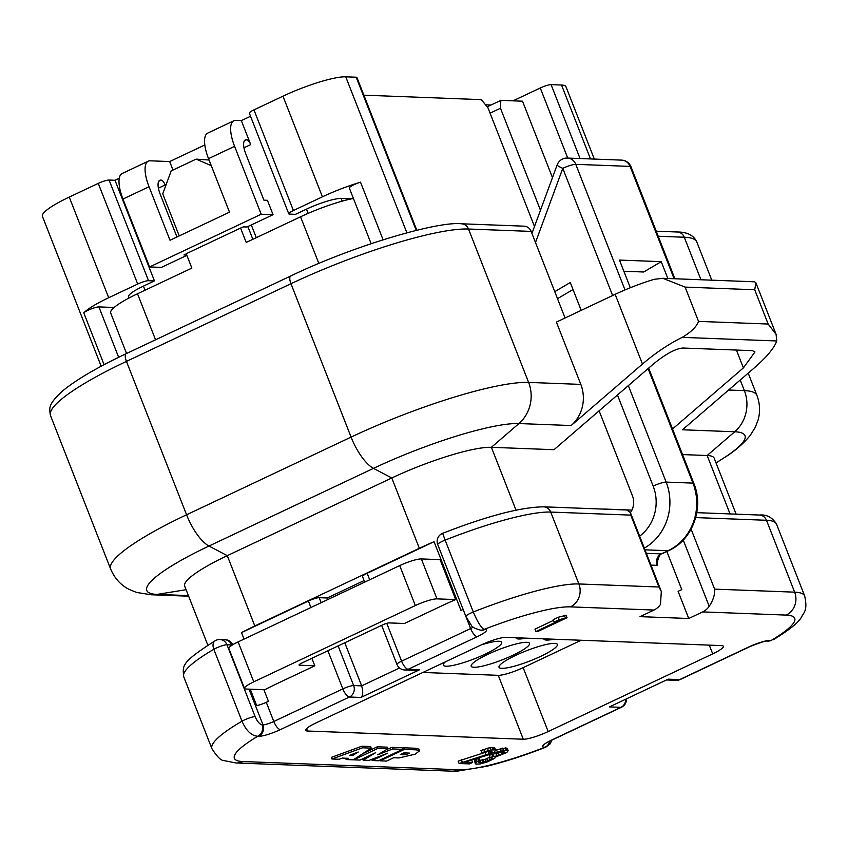 <?xml version="1.0" encoding="UTF-8"?>
<svg xmlns="http://www.w3.org/2000/svg" width="848" height="848" viewBox="0 0 848 848"><rect width="100%" height="100%" fill="white"/><g stroke="black" fill="none" stroke-linecap="round" stroke-linejoin="round"><path stroke-width="1.27" d="M513.019 100.838L540.271 87.98A8.713 1.495 -21.4 0 1 551.094 84.641L561.535 85.033A50.52 8.681 -21.4 0 1 565.966 86.719L594.321 159.085M485.565 104.813L490.992 105.025M351.464 198.867L341.108 198.474A27.867 4.791 -21.4 0 0 306.478 209.138L295.454 214.343L289.539 214.12A8.713 1.495 -21.4 0 1 288.776 213.834L249.333 113.176A8.713 1.495 -21.4 0 1 253.955 109.869L282.967 96.174A50.52 8.681 -21.4 0 1 345.751 76.829L356.192 77.221A8.713 1.495 -21.4 0 1 356.955 77.518L416.813 230.243M173.003 170.045L169.685 161.555L150.191 160.813A28.737 10.377 64.7 0 0 148.252 161.184A28.737 10.377 64.7 0 0 149.036 186.74L170.013 240.26L229.501 212.17L208.523 158.65A28.737 10.377 64.7 0 1 207.739 133.094L233.815 120.787A28.737 10.377 64.7 0 1 235.755 120.416L241.32 120.628L250.542 116.271M169.685 161.555L204.824 144.966M101.166 366.23L42.4 216.282A50.52 8.681 -21.4 0 1 69.25 197.075L98.262 183.38A8.713 1.495 -21.4 0 1 109.085 180.052L114.999 180.274L119.271 178.26M251.305 224.953L256.297 237.684M241.32 120.628L250.711 144.595A5.226 1.887 -115.3 0 0 246.747 139.719L246.397 139.708A15.677 5.66 -115.3 0 0 245.337 139.909A15.677 5.66 -115.3 0 0 245.772 153.848L263.929 200.181L267.406 200.308L273.045 214.692L261.205 214.237L234.599 146.344A28.737 10.377 64.7 0 1 233.815 120.787M353.415 198.474A50.52 8.681 158.6 0 0 300.552 216.791L246.206 242.443L240.567 228.07L243.493 226.872L246.969 226.999L273.045 214.692M240.567 228.07L186.221 253.732L191.86 268.106L137.503 293.768A50.52 8.681 158.6 0 0 110.664 312.965L126.543 353.499M179.235 235.903L162.742 193.821L171.169 170.904L196.142 159.117L211.269 165.646M196.142 159.117L209.064 160.018M252.863 239.306L247.87 226.575M165.583 186.094L165.148 184.991A5.226 1.887 64.7 0 0 161.184 180.115L160.834 180.105A15.677 5.66 64.7 0 0 159.774 180.306A15.677 5.66 64.7 0 0 160.208 194.245L176.956 236.984M129.097 297.966L128.61 296.715A27.867 4.791 -21.4 0 1 143.429 286.126L154.442 280.921L114.999 180.274M186.74 255.057L183.995 254.962L186.284 253.881M148.252 161.184L122.176 173.501A28.737 10.377 64.7 0 0 122.96 199.047L149.577 266.95L161.406 267.396L186.867 255.375M149.577 266.95L261.205 214.237M730.043 513.92L707.158 455.514A80.125 13.78 -21.4 0 1 714.186 458.185L736.128 514.153M207.834 645.19L184.694 586.116A80.125 13.78 -21.4 0 1 227.275 555.663L254.824 625.962L419.336 548.285A80.125 13.78 -21.4 0 1 434.049 541.692L460.973 610.39L463.114 609.383A8.713 1.495 -21.4 0 1 463.114 609.383L470.629 628.559L401.592 661.154A8.713 1.495 158.6 0 0 396.959 664.461A8.713 8.713 0 0 0 404.74 669.984A8.713 7.982 -87.8 0 0 408.206 669.273A8.713 3.148 -115.3 0 1 401.592 661.154L386.773 623.333M327.89 650.745L342.836 688.894L273.798 721.489L266.283 702.314L268.434 701.307L263.887 689.71M244.044 639.095L241.51 632.608A80.125 13.78 -21.4 0 1 254.824 625.962M736.414 350.054L743.399 367.894L754.953 351.973L752.473 350.669L682.873 348.019C675.305 348.708 665.32 354.178 652.907 364.449L554.02 449.694L491.384 447.309A80.125 13.78 -21.4 0 0 391.787 477.986L227.275 555.663L208.979 546.038A117.013 20.119 158.6 0 0 157.071 594.406L188.404 595.603M661.323 591.469L658.928 587.007L630.753 515.118L630.361 512.468L661.323 591.469L660.486 604.444A17.416 15.964 -87.8 0 1 653.978 610.051L640.017 616.644L688.746 618.499L678.103 591.332L681.771 589.604L666.846 551.497M716.051 462.934L723.482 458.164A117.013 20.119 158.6 0 0 734.707 431.77L707.158 455.514L682.555 454.581M648.667 368.106L693.876 483.466C704.232 508.185 692.424 540.123 668.796 550.575L662.044 553.765C660.56 553.362 659.002 556.023 657.359 561.758L657.126 565.351L650.999 565.118M604.55 509.054L604.582 509.15A16.547 15.169 92.2 0 1 604.55 509.054L631.908 510.104M266.283 702.314A8.713 1.495 -21.4 0 1 255.757 705.653L249.291 689.159M399.514 667.991L361.661 685.862C363.273 691.894 363.029 695.763 360.93 697.448L349.45 697.014A8.713 7.982 -87.8 0 0 353.658 685.555A8.713 1.495 158.6 0 0 342.836 688.894A8.713 3.148 64.7 0 0 349.45 697.014L280.412 729.609A17.416 3 -21.4 0 1 258.757 736.276L257.803 736.244C251.496 735.82 246.227 730.806 241.998 721.203L213.823 649.314A8.713 1.495 -21.4 0 1 226.978 644.766L231.663 644.946A8.713 1.495 158.6 0 0 231.96 644.946L232.055 645.169M215.254 640.696C180.348 662.903 182.723 665.595 183.74 676.799A114.098 19.621 158.6 0 1 213.823 649.314A8.713 5.724 -120.1 0 1 215.254 640.696A8.713 8.713 0 0 1 219.961 639.53A8.713 7.982 92.2 0 1 226.978 644.766L255.153 716.655A8.713 1.495 -21.4 0 0 241.998 721.203A114.098 19.621 158.6 0 0 211.915 748.689C217.046 756.702 221.021 760.656 223.84 760.561L235.967 762.967L451.74 771.171L457.422 771.129L486.296 766.38C504.401 761.97 524.223 755.579 545.741 747.205L544.14 747.141A17.416 3 -21.4 0 1 551.868 739.944L620.906 707.349A8.713 3.148 64.7 0 0 621.499 707.232A8.713 8.713 0 0 0 626.481 699.017M232.797 644.703A8.713 8.713 0 0 0 224.614 639.699L224.614 639.699A8.713 7.717 88 0 1 231.96 644.946A8.713 1.495 158.6 0 1 232.394 644.946M241.51 632.608L308.396 601.02A8.713 1.495 -21.4 0 1 319.23 597.692L327.233 597.988L364.089 580.583M625.76 699.356A8.713 7.982 92.2 0 1 620.906 707.349L609.426 706.903L668.182 679.163L679.661 679.608A8.713 7.982 92.2 0 1 676.206 680.319A8.713 8.713 0 0 0 680.255 679.492A8.713 3.148 -115.3 0 1 679.661 679.608L748.699 647.003A17.416 3 -21.4 0 1 770.355 640.335L771.309 640.378A96.672 16.621 158.6 0 0 786.223 615.086L702.695 611.906L688.746 618.499M505.821 637.389A20.034 3.445 158.6 0 0 480.922 645.063L316.399 722.74A20.034 3.445 158.6 0 0 305.757 730.351A20.034 3.445 158.6 0 0 307.517 731.018L523.29 739.233A20.034 3.445 158.6 0 0 548.19 731.559L712.712 653.882A20.034 3.445 158.6 0 0 723.355 646.271A20.034 3.445 158.6 0 0 721.595 645.604L505.821 637.389M567.026 617.726L566.082 615.319L558.228 617.259L553.225 619.623L554.168 622.019L560.284 620.015L535.904 631.527L537.643 631.59L567.026 617.726L559.171 619.655L554.168 622.019M553.521 620.365L534.971 629.131L535.904 631.527M487.494 751.635L458.153 761.112L459.097 763.507L469.538 763.9L472.665 762.426L464.534 762.119L487.992 755.038L494.246 752.081L495.677 750.226L494.564 749.865L490.748 750.035L484.674 751.72L481.887 752.886L483.339 752.95L487.907 751.529L491.967 751.678L489.042 753.798L459.097 763.507M472.665 762.426L471.605 760.02M495.677 750.226L494.734 747.83L489.805 747.639L480.943 750.491L481.887 752.886M508.153 750.703L503.511 750.522L497.437 752.208L494.649 753.374L496.101 753.427L503.903 751.816L504.73 752.165L503.055 753.692L496.896 756.013L492.752 756.49L490.25 757.677L492.518 758.08L492.137 758.706L484.346 762.235L479.332 762.681L478.548 762.013L480.18 760.794L478.728 760.741L475.855 762.543L475.919 764.143L480.021 763.984L487.006 762.013L493.886 758.769L495.179 757.858L494.978 757.211L506.722 752.558L508.153 750.703L507.21 748.307L505.8 747.936L495.656 750.162M500.256 752.123L489.307 755.271L490.25 757.677M490.006 757.052L485.247 759.267L480 760.349M480.18 760.794L479.237 758.398L476.205 759.246L474.53 760.773L475.378 763.804M371.212 748.127L370.587 746.537L361.916 746.198L331.314 757.402L331.939 759.002L339.158 759.278L342.295 758.08L348.125 758.303L346.132 759.543L353.351 759.819L371.212 748.127L362.541 747.798L331.939 759.002M402.705 749.325L392.73 748.943L377.795 754.773L387.928 748.763L377.943 748.381L353.711 759.829L360.029 760.073L375.664 752.685L363.156 760.19L369.018 760.412L387.801 753.151L372.155 760.529L378.473 760.773L402.705 749.325L402.079 747.735L392.105 747.353L386.879 749.388M387.928 748.763L387.303 747.173L377.318 746.791L377.943 748.381M362.743 753.671L377.318 746.791M402.376 748.477L403.807 747.798L415.478 748.243L419.029 749.155L419.665 750.756L416.103 749.833L404.432 749.399L380.19 760.836L386.54 761.08L393.62 757.741L398.942 757.942L415.149 754.19L419.665 750.756M403.468 753.088L406.203 752.929M422.898 672.453L498.253 675.326A20.034 3.445 158.6 0 0 523.152 667.652L581.177 640.251M445.412 661.822A31.355 5.395 158.6 0 0 443.324 665.171A31.355 5.395 158.6 0 0 485.045 654.211A31.355 5.395 158.6 0 0 501.709 642.296A31.355 5.395 158.6 0 0 481.176 644.936M512.892 655.271A31.355 5.395 158.6 0 0 529.555 643.356A31.355 5.395 158.6 0 0 487.833 654.317A31.355 5.395 158.6 0 0 471.17 666.231A31.355 5.395 158.6 0 0 512.892 655.271M540.738 656.331A31.355 5.395 158.6 0 0 557.401 644.416A31.355 5.395 158.6 0 0 515.679 655.377A31.355 5.395 158.6 0 0 499.016 667.291A31.355 5.395 158.6 0 0 540.738 656.331M515.955 637.77A31.355 5.395 158.6 0 0 516.008 637.961A31.355 5.395 158.6 0 0 525.972 638.152M543.791 638.83A31.355 5.395 158.6 0 0 543.844 639.021A31.355 5.395 158.6 0 0 553.818 639.212M771.309 640.378L767.853 641.088A8.713 7.982 92.2 0 1 767.843 641.088A8.713 7.982 92.2 0 0 771.309 640.378M786.223 615.086A17.416 15.964 -87.8 0 0 794.65 592.169L766.475 520.28A8.713 7.982 -87.8 0 0 759.469 515.043C766.613 514.354 772.284 517.365 776.492 524.075L804.667 595.974A114.098 19.621 158.6 0 0 794.65 592.169L714.61 589.127C715.012 594.49 713.21 600.214 709.204 606.299L683.244 540.049M702.695 611.906A17.416 15.964 -87.8 0 0 709.204 606.299M630.361 512.468L626.873 509.998L543.685 506.828C520.905 507.115 487.229 515.944 442.635 533.328L445.126 540.102A8.713 1.495 158.6 0 0 437.738 544.607L465.912 616.496L471.488 625.559C471.859 627.011 474.88 628.538 480.551 630.149L481.505 630.191A8.713 7.982 92.2 0 0 484.971 629.47A17.416 3 -21.4 0 1 477.244 636.678L408.206 669.273L419.686 669.708L360.93 697.448M658.928 587.007L578.877 583.965A114.098 19.621 158.6 0 0 473.301 611.991C477.382 621.669 480.954 627.478 484.017 629.439L484.971 629.47M364.693 582.131L362.531 576.587A8.713 1.495 -21.4 0 1 367.152 573.28L434.049 541.692M404.74 669.984L414.725 670.365L419.686 669.708M338.119 645.911L353.658 685.555L361.661 685.862L344.776 642.773M327.837 599.536L327.233 597.988M558.228 617.259L559.171 619.655M564.344 615.256L565.287 617.651M461.28 759.628L462.224 762.023M485.024 752.558L485.968 754.953M488.141 751.498L489.042 753.798M489.561 751.339L490.292 753.215M491.225 751.36L491.596 752.303M483.742 749.325L484.674 751.72M487.399 748.19L488.331 750.586M489.805 747.639L490.748 750.035M492.465 747.427L493.398 749.823M493.621 747.47L494.564 749.865M474.53 760.773L475.474 763.168M474.912 760.147L475.855 762.543M476.205 759.246L477.148 761.642M477.795 758.345L478.728 760.741M478.929 761.663L479.332 762.681M480.127 760.349L481.07 762.744M482.205 760.105L483.148 762.5M483.413 759.84L484.346 762.235M485.247 759.267L486.18 761.663M486.784 758.684L487.717 761.08M489.285 757.508L490.218 759.903M491.808 757.847L492.137 758.706M491.808 754.095L492.752 756.49M492.964 754.137L493.907 756.533M495.953 753.618L496.896 756.013M497.787 753.045L498.73 755.441M500.903 751.985L501.804 754.285M502.323 751.816L503.055 753.692M503.988 751.847L504.348 752.791M494.161 752.134L494.649 753.374M496.493 749.812L497.437 752.208M500.161 748.678L501.094 751.074M502.567 748.127L503.511 750.522M505.228 747.904L506.161 750.31M505.8 747.936L506.744 750.332M361.916 746.198L362.541 747.798M345.602 758.207L346.132 759.543M358.248 752.017L352.853 755.367L349.747 755.25L358.248 752.017M400.383 754.54L403.987 752.844L409.499 753.119L405.704 754.752L400.383 754.54M352.408 754.243L352.853 755.367M392.105 747.353L392.73 748.943M371.7 759.373L372.155 760.529M362.626 758.843L363.156 760.19M379.904 760.094L380.19 760.836M403.807 747.798L404.432 749.399M743.399 367.894L672.517 428.993M580.816 384.398A34.842 31.927 -87.8 0 1 571.139 425.537L642.466 364.046C655.409 352.98 668.659 344.087 682.205 337.366C691.078 332.119 696.526 326.787 698.54 321.392L685.11 287.101L662.818 278.303L654.147 279.331A52.258 8.989 -21.4 0 0 615.15 294.33L556.394 322.081L580.816 384.398L528.611 382.406A142.835 24.56 158.6 0 0 351.083 437.102L186.571 514.778A142.835 24.56 158.6 0 0 110.653 569.072C114.692 578.506 120.967 585.343 129.468 589.572L136.687 592.466L151.251 594.766L188.638 596.186M776.111 334.388L755.928 282.882L754.709 289.751L768.15 324.031L776.111 334.388L776.736 340.97C774.224 348.104 766.581 357.209 753.84 368.286L682.502 429.777L734.707 431.77A34.842 31.927 -87.8 0 0 744.385 390.621L740.23 380.021M755.928 282.882L754.561 281.801L662.818 278.303M565.075 317.979L531.145 231.409A8.713 7.982 -87.8 0 0 524.128 226.172L461.482 223.787A8.713 7.982 -87.8 0 1 468.499 229.024A142.835 24.56 158.6 0 0 290.97 283.72L126.458 361.396A8.713 3.148 -115.3 0 1 126.214 353.658L290.737 275.982C353.234 245.782 438.151 220.957 461.482 223.787M599.123 410.814L632.46 495.879A16.547 15.169 92.2 0 1 630.424 512.616M557.507 298.666L573.025 289.518M554.762 291.659L570.28 282.511L581.198 310.368M623.842 271.243L643.696 271.996L661.228 261.661L667.832 278.494M630.308 287.737L619.475 260.071L661.228 261.661M531.94 233.444L557.157 164.894A10.452 1.399 20.2 0 0 562.786 168.339L612.627 295.517M621.658 160.124L567.365 158.057A10.452 9.582 92.2 0 1 575.781 164.342L630.075 166.399A10.452 1.802 -21.4 0 1 630.986 166.749A10.452 10.452 0 0 0 621.658 160.124L621.658 160.124A10.452 9.582 92.2 0 1 630.075 166.399L674.096 278.738M288.776 213.834A8.713 1.495 -21.4 0 1 293.408 210.516L322.42 196.821A50.52 8.681 -21.4 0 1 360.517 182.193L383.084 239.761M371.127 243.673L349.323 188.033A8.713 1.495 -21.4 0 1 360.517 182.193M69.25 197.075L108.692 297.733A50.52 8.681 -21.4 0 0 83.782 312.859A8.713 1.495 -21.4 0 1 90.969 309.011A8.713 1.495 -21.4 0 1 98.909 306.912L114.109 307.495M108.692 297.733L137.705 284.038A8.713 1.495 -21.4 0 1 148.527 280.699L154.442 280.921M552.472 177.635L522.516 101.198L500.829 100.382L500.479 108.237L540.473 210.262M534.494 226.511L487.95 107.76L481.346 99.64L363.877 95.167M490.07 113.155L500.479 108.237M487.187 106.816L500.829 100.382M311.884 658.302L314.82 665.797L299.503 665.214L299.27 664.599M299.503 665.214A5.226 0.901 158.6 0 1 299.047 665.033A5.226 0.901 158.6 0 1 301.824 663.051L382.618 624.902A5.226 0.901 158.6 0 1 389.105 622.909L404.422 623.481L441.882 605.801A80.125 13.78 -21.4 0 1 455.715 599.578L440.07 559.638L421.35 558.927A17.416 3 158.6 0 0 399.705 565.595L238.118 641.894A17.416 3 158.6 0 0 228.865 648.508L244.521 688.449A17.416 3 158.6 0 0 246.047 689.032L264.767 689.742A80.125 13.78 -21.4 0 1 277.36 683.477L314.82 665.797M455.715 599.578L437.006 598.868A17.416 3 158.6 0 0 415.35 605.546L253.775 681.834A17.416 3 158.6 0 0 244.521 688.449M243.97 147.775L250.711 144.595M306.478 209.138L308.131 213.367M143.429 286.126L145.029 290.217M158.406 188.171L165.148 184.991M244.341 140.863L246.747 139.719M158.777 181.26L161.184 180.115M244.51 140.598L246.397 139.708M158.947 180.995L160.834 180.105M155.544 339.804L137.503 293.768M318.848 263.463L300.552 216.791M516.008 510.146L491.384 447.309L518.934 423.555A117.013 20.119 158.6 0 0 373.502 468.361L391.787 477.986L419.336 548.285M219.961 639.53L224.656 639.71A8.713 7.982 92.2 0 1 231.663 644.946L231.811 645.317M280.412 729.609A8.713 3.148 -115.3 0 1 273.798 721.489A8.713 1.495 -21.4 0 1 262.975 724.828L248.994 689.148M308.396 601.02L310.94 607.507M258.757 736.276A8.713 7.982 -87.8 0 0 262.975 724.828L262.021 724.786A8.713 7.982 -87.8 0 1 257.803 736.244A96.672 16.621 158.6 0 0 242.888 761.536L458.662 769.74A96.672 16.621 158.6 0 0 545.094 747.183A8.713 7.982 -87.8 0 0 549.727 741.194M653.978 610.051L570.45 606.871A96.672 16.621 158.6 0 0 484.017 629.439A8.713 7.982 92.2 0 1 480.551 630.149M609.426 706.903L668.182 679.163M712.712 653.882L709.278 645.127M548.19 731.559L523.152 667.652M523.29 739.233L498.253 675.326M307.517 731.018L306.594 728.665M551.868 739.944A8.713 3.148 64.7 0 0 552.461 739.827L621.499 707.232M748.699 647.003A8.713 3.148 64.7 0 0 749.293 646.897C759.702 642.699 765.585 640.749 766.952 641.056L767.843 641.088M770.355 640.335A8.713 7.982 92.2 0 1 766.931 641.056M570.45 606.871A17.416 15.964 -87.8 0 0 578.877 583.965L550.702 512.065A114.098 19.621 158.6 0 0 445.126 540.102L473.301 611.991A8.713 1.495 158.6 0 0 465.912 616.496M691.109 529.163L714.61 589.127M776.492 524.075A114.098 19.621 158.6 0 0 766.475 520.28L695.71 517.587M630.753 515.118L550.702 512.065A8.713 7.982 -87.8 0 0 543.685 506.828M473.237 627.181A8.713 1.495 -21.4 0 1 470.629 628.559A8.713 3.148 -115.3 0 0 477.244 636.678M367.152 573.28L369.696 579.767M319.23 597.692L321.18 602.674M262.021 724.786C259.52 724.181 257.23 721.478 255.153 716.655M242.888 761.536A17.416 15.964 92.2 0 1 235.967 762.967M458.662 769.74A17.416 15.964 92.2 0 1 451.74 771.171M415.478 748.243L416.103 749.833M405.079 753.151L405.704 754.752M571.139 425.537L518.934 423.555A34.842 31.927 -87.8 0 0 528.611 382.406L468.499 229.024L531.145 231.409M776.736 340.97L682.205 337.366M700.946 279.755L684.283 237.239L658.228 236.242M748.212 373.141L756.925 395.38A142.835 24.56 158.6 0 0 744.385 390.621L728.623 390.016M768.15 324.031L698.54 321.392M642.466 364.046L615.15 294.33M126.214 353.658C96.969 367.502 75.599 380.074 62.116 391.384C48.537 404.189 48.919 407.57 50.551 415.69A142.835 24.56 158.6 0 1 126.458 361.396L186.571 514.778A34.842 12.582 -115.3 0 0 208.979 546.038L373.502 468.361A34.842 12.582 -115.3 0 1 351.083 437.102L290.97 283.72A8.713 3.148 -115.3 0 1 290.737 275.982M186.094 589.699L157.071 594.406A34.842 31.927 92.2 0 1 151.251 594.766M696.812 241.987A142.835 24.56 158.6 0 0 684.283 237.239A8.713 7.982 -87.8 0 0 677.266 232.002C687.219 231.992 693.738 235.32 696.812 241.987L711.779 280.169M754.709 289.751L685.11 287.101M662.044 553.765A10.452 3.774 -115.3 0 1 661.334 553.903L646.377 553.331M668.796 550.575A10.452 3.774 -115.3 0 1 668.097 550.712L661.334 553.903A8.713 7.982 -87.8 0 0 657.126 565.351M639.646 536.169A40.937 37.524 -87.8 0 0 653.161 486.105L617.461 394.998M653.161 486.105A10.452 1.802 -21.4 0 1 666.157 482.099L628.347 385.617M648.084 368.615L692.954 483.116L666.157 482.099A51.389 47.096 -87.8 0 1 644.332 548.115M693.876 483.466A10.452 1.802 158.6 0 0 692.954 483.116A51.389 47.096 92.2 0 1 668.097 550.712L645.01 549.833M535.501 242.528L562.786 168.339A10.452 1.802 -21.4 0 1 575.781 164.342L624.997 289.931M567.736 158.067L540.271 87.98M561.535 85.033L590.494 158.936M416.22 230.391L356.192 77.221M406.87 232.787L345.751 76.829M282.967 96.174L322.42 196.821M253.955 109.869L293.408 210.516M341.108 198.474L342.168 201.156M83.782 312.859L104.092 364.672M98.909 306.912L118.646 357.294M98.262 183.38L137.705 284.038M109.085 180.052L148.527 280.699M580.053 158.534L551.094 84.641M208.523 158.65L234.599 146.344M122.96 199.047L149.036 186.74M437.006 598.868L421.35 558.927M415.35 605.546L399.705 565.595M253.775 681.834L238.118 641.894M250.245 689.191L256.668 705.557M546.971 742.498L552.461 739.827M666.846 679.958L676.206 680.319M680.255 679.492L749.293 646.897M804.667 595.974C808.08 611.111 803.289 612.934 801.307 617.408C798.35 622.708 789.043 630.138 773.397 639.699M442.635 533.328A8.713 8.713 0 0 0 437.738 544.607M759.469 515.043L696.802 512.658M381.642 625.368L396.959 664.461M183.74 676.799L211.915 748.689M551.963 740.06L550.013 744.025L545.741 747.205M756.925 395.38C759.999 403.733 760.38 411.937 758.08 420.014L755.335 427.212L750.236 435.406C742.954 444.214 734.039 451.793 723.482 458.164M50.551 415.69L110.653 569.072M677.266 232.002L656.246 231.197M630.986 166.749L674.891 278.769M567.365 158.057A10.452 10.452 0 0 0 557.157 164.894"/></g></svg>
